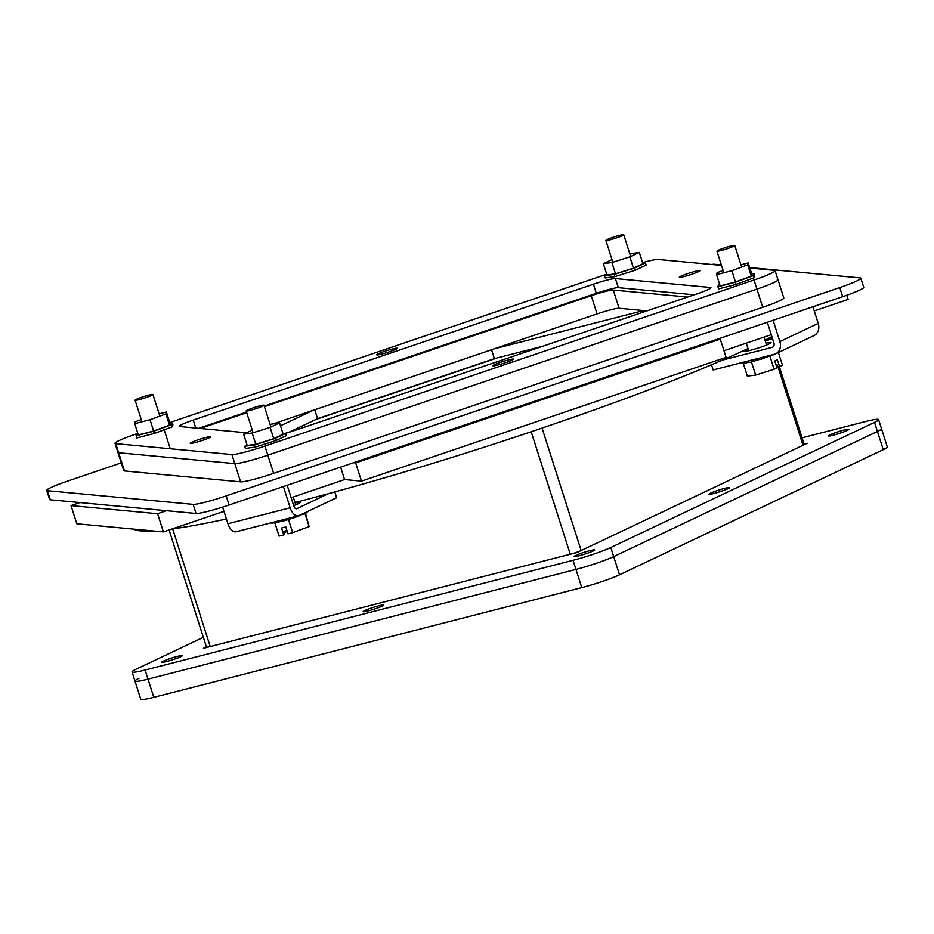 <?xml version="1.0" encoding="UTF-8"?>
<svg xmlns="http://www.w3.org/2000/svg" width="934" height="934" viewBox="0 0 934 934"><rect width="100%" height="100%" fill="white"/><g stroke="black" fill="none" stroke-linecap="round" stroke-linejoin="round"><path stroke-width="1.4" d="M497.075 357.956L315.937 419.448M291.151 497.694L344.588 479.551L361.481 481.127L355.679 462.925L353.566 462.727M723.978 350.729L771.262 334.676M643.526 310.567L494.168 348.849M313.042 410.353L280.492 425.787M749.687 267.556L860.109 277.912A28.767 2.545 162.3 0 1 860.844 278.227A28.767 2.545 162.3 0 1 839.771 287.567L226.156 495.907A28.767 2.545 162.3 0 1 193.14 504.372L47.436 490.7A28.767 2.545 162.3 0 1 46.7 490.385A28.767 2.545 162.3 0 1 67.773 481.045L121.257 462.879M711.439 264.462A28.767 2.545 162.3 0 1 714.393 264.252L721.317 264.894M288.921 432.267L317.595 418.666L314.758 409.769M317.595 418.666L494.39 358.644L491.553 349.736M494.39 358.644L542.923 346.199M839.771 287.567L842.666 296.673L229.063 505.002L226.156 495.907M842.666 296.673A28.767 2.545 -17.7 0 0 863.74 287.322L860.844 278.227M46.7 490.385L49.607 499.492A28.767 2.545 -17.7 0 0 50.331 499.795L47.436 490.7M193.14 504.372L196.047 513.466L50.331 499.795M196.047 513.466A28.767 2.545 -17.7 0 0 229.063 505.002M765.004 340.209A350.052 30.974 -17.7 0 0 771.869 336.579M133.714 529.123A350.052 30.974 -17.7 0 0 153.059 530.944M171.961 529.006A350.052 30.974 -17.7 0 0 226.402 518.989M295.039 502.55A350.052 30.974 -17.7 0 0 748.017 348.557M877.423 431.473A28.767 2.545 -17.7 0 0 881.486 428.706A28.767 2.545 162.3 0 1 877.423 431.473L613.708 556.606L877.423 431.473L874.516 422.378A28.767 2.545 162.3 0 0 878.59 419.611L887.3 446.907A28.767 2.545 -17.7 0 1 883.237 449.674L877.423 431.473M153.806 697.336L145.085 670.028A28.767 2.545 162.3 0 1 132.068 671.955L134.963 681.049A28.767 2.545 -17.7 0 0 147.992 679.135A28.767 2.545 162.3 0 1 134.963 681.049L140.777 699.251A28.767 2.545 -17.7 0 0 153.806 697.336L581.777 587.614L575.974 569.413A28.767 2.545 -17.7 0 0 613.708 556.606A28.767 2.545 162.3 0 1 575.974 569.413L147.992 679.135L575.974 569.413L573.067 560.307A28.767 2.545 162.3 0 0 610.801 547.499L874.516 422.378M589.856 550.651A10.776 0.957 162.3 0 1 594.736 549.928A10.776 0.957 162.3 0 1 584.754 554.119A10.776 0.957 162.3 0 1 574.2 556.489A10.776 0.957 162.3 0 1 579.337 553.967A10.776 0.957 162.3 0 1 589.856 550.651M843.986 430.072A10.776 0.957 162.3 0 1 848.866 429.348A10.776 0.957 162.3 0 1 838.895 433.539A10.776 0.957 162.3 0 1 828.33 435.909A10.776 0.957 162.3 0 1 833.467 433.388A10.776 0.957 162.3 0 1 843.986 430.072M177.437 656.38A10.776 0.957 162.3 0 1 182.317 655.656A10.776 0.957 162.3 0 1 172.335 659.848A10.776 0.957 162.3 0 1 161.78 662.218A10.776 0.957 162.3 0 1 166.917 659.696A10.776 0.957 162.3 0 1 177.437 656.38M203.343 637.303L136.13 669.188A28.767 2.545 162.3 0 0 132.068 671.955M878.59 419.611A28.767 2.545 162.3 0 0 865.561 421.538L802.061 437.812M145.085 670.028L573.067 560.307M804.069 444.094L807.209 443.288L577.014 552.508L203.437 648.278L206.391 646.877M378.854 605.792A10.776 0.957 162.3 0 1 383.734 605.069A10.776 0.957 162.3 0 1 373.752 609.26A10.776 0.957 162.3 0 1 363.198 611.63A10.776 0.957 162.3 0 1 368.335 609.108A10.776 0.957 162.3 0 1 378.854 605.792M724.702 488.365A10.776 0.957 162.3 0 1 729.582 487.641A10.776 0.957 162.3 0 1 719.6 491.833A10.776 0.957 162.3 0 1 709.046 494.203A10.776 0.957 162.3 0 1 714.183 491.681A10.776 0.957 162.3 0 1 724.702 488.365M134.963 681.049A28.767 2.545 162.3 0 1 139.038 678.294M581.777 587.614A28.767 2.545 -17.7 0 0 619.511 574.807L883.237 449.674M779.365 366.712L804.186 444.467A8.289 0.736 162.3 0 1 803.018 445.273L581.146 550.546A8.289 0.736 162.3 0 1 570.277 554.236L210.22 646.538A8.289 0.736 162.3 0 1 206.461 647.087L169.089 529.987M777.263 279.464A28.767 2.545 162.3 0 1 777.999 279.78A28.767 2.545 162.3 0 1 756.925 289.12L267.813 455.173A28.767 2.545 162.3 0 1 234.808 463.638L118.653 452.745A28.767 2.545 162.3 0 1 117.929 452.441A28.767 2.545 -17.7 0 0 118.653 452.745L115.746 443.65L231.901 454.543A28.767 2.545 -17.7 0 0 264.917 446.078L754.018 280.013A28.767 2.545 -17.7 0 0 775.092 270.673A28.767 2.545 -17.7 0 0 774.368 270.358L749.839 268.058M246.716 412.688L204.324 427.083A19.182 1.693 -17.7 0 0 200.401 428.461M687.681 297.047L613.276 290.065A19.182 1.693 -17.7 0 0 591.269 295.704L264.45 406.675M136.621 433.82L136.095 433.995A28.767 2.545 -17.7 0 0 115.022 443.335L123.732 470.643A28.767 2.545 -17.7 0 0 124.467 470.946L240.61 481.839A28.767 2.545 -17.7 0 0 273.627 473.375L762.728 307.321A28.767 2.545 -17.7 0 0 783.813 297.981L777.999 279.78A28.767 2.545 -17.7 0 1 756.925 289.12L267.813 455.173L264.917 446.078M646.935 310.882L619.09 308.267A19.182 1.693 -17.7 0 0 597.071 313.906L273.709 423.697M711.51 364.785L713.156 369.957L774.286 354.29A10.975 9.142 64.6 0 0 775.675 353.788L814.028 335.586A10.975 9.142 -115.4 0 0 818.231 323.386L812.93 306.772M772.605 338.867L765.179 340.77M818.231 323.386L779.867 341.587A10.975 9.142 64.6 0 1 775.675 353.788M779.867 341.587L773.072 320.304M767.304 322.253L773.959 343.105A3.678 3.071 64.6 0 1 772.546 347.203A3.678 3.071 64.6 0 1 772.079 347.366L722.449 360.092M765.962 343.198A14.384 1.273 162.3 0 1 771.04 342.591A14.384 1.273 162.3 0 1 769.009 343.969A14.384 1.273 162.3 0 1 753.785 349.374A14.384 1.273 162.3 0 1 743.627 351.336A14.384 1.273 162.3 0 1 748.122 348.896M79.904 502.574L71.007 505.586L76.822 523.787L163.403 531.913L223.962 511.353M166.486 510.688L157.589 513.712L163.403 531.913M71.007 505.586L157.589 513.712M814.25 310.929L848.154 299.429L846.811 295.226M396.973 348.16A10.776 0.957 162.3 0 1 397.254 348.277A10.776 0.957 162.3 0 1 387.271 352.468A10.776 0.957 162.3 0 1 376.717 354.838A10.776 0.957 162.3 0 1 385.649 350.986A10.776 0.957 162.3 0 1 396.973 348.16M513.128 359.053A10.776 0.957 162.3 0 1 513.396 359.17A10.776 0.957 162.3 0 1 503.426 363.361A10.776 0.957 162.3 0 1 492.86 365.731A10.776 0.957 162.3 0 1 501.791 361.878A10.776 0.957 162.3 0 1 513.128 359.053M721.48 265.396L658.213 259.465A28.767 2.545 -17.7 0 0 642.557 262.594M606.715 274.211L169.755 422.565M115.022 443.335A28.767 2.545 -17.7 0 0 115.746 443.65M246.541 432.792L179.667 426.523A19.182 1.693 162.3 0 1 179.176 426.313A19.182 1.693 162.3 0 1 193.233 420.09L593.405 284.216A19.182 1.693 162.3 0 1 615.413 278.577L710.447 287.485A19.182 1.693 162.3 0 1 710.937 287.695A19.182 1.693 162.3 0 1 696.881 293.918L296.708 429.792A19.182 1.693 162.3 0 1 284.24 433.598M210.5 436.645A10.776 0.957 162.3 0 1 210.769 436.762A10.776 0.957 162.3 0 1 200.798 440.941A10.776 0.957 162.3 0 1 190.232 443.311A10.776 0.957 162.3 0 1 199.164 439.47A10.776 0.957 162.3 0 1 210.5 436.645M699.601 270.58A10.776 0.957 162.3 0 1 699.881 270.697A10.776 0.957 162.3 0 1 689.899 274.876A10.776 0.957 162.3 0 1 679.345 277.246A10.776 0.957 162.3 0 1 688.276 273.405A10.776 0.957 162.3 0 1 699.601 270.58M240.61 481.839L234.808 463.638A28.767 2.545 -17.7 0 0 267.813 455.173L273.627 473.375M231.901 454.543L234.808 463.638L118.653 452.745L124.467 470.946M694.301 294.805L618.32 287.672A19.182 1.693 -17.7 0 0 596.312 293.311L264.252 406.057M246.518 412.081L198.72 428.309M718.164 338.937L720.277 339.135L355.679 462.925M340.618 467.128L344.588 479.551M720.277 339.135L726.092 357.337L361.481 481.127M733.447 246.366A9.363 0.829 162.3 0 1 723.546 249.88A9.363 0.829 162.3 0 1 716.938 251.164A9.363 0.829 162.3 0 1 725.601 247.522A9.363 0.829 162.3 0 1 734.766 245.467A9.363 0.829 162.3 0 1 733.447 246.366M770.165 355.959L764.374 357.827M749.068 362.205L747.655 362.38M759.622 359.333L753.971 361.119M769.908 356.076L774.123 369.257L755.664 375.083L751.485 361.983M778.384 352.492L782.47 365.287L779.598 366.653L777.392 359.73L774.788 360.968L776.995 367.891L774.123 369.257M743.347 363.571L747.352 376.11L755.664 375.083M779.598 366.653L778.326 366.98L776.761 364.225L775.897 364.447M777.345 366.046L776.458 366.198L777.345 366.058M764.281 357.547L770.632 355.877A19.182 1.693 -17.7 0 0 774.251 354.43L774.216 354.301M759.249 358.142L759.716 359.613A19.182 1.693 -17.7 0 0 764.444 358.084L764.07 356.905M748.636 360.863L749.173 362.555A19.182 1.693 -17.7 0 0 753.213 361.516L759.552 359.088M742.658 362.392L743.044 363.571A19.182 1.693 -17.7 0 0 744.842 363.431L748.963 361.89M770.445 355.27L770.632 355.877M755.583 360.255L755.244 359.17M753.213 361.516L752.676 359.823M744.842 363.431L744.375 361.96M753.446 275.577L754.042 273.393L754.73 275.577L754.147 277.76L736.097 284.426L718.62 288.898L717.931 286.715L735.397 282.243L753.446 275.577L754.147 277.76M736.097 284.426L735.397 282.243M754.042 273.393L751.73 273.989M719.6 284.134L718.515 284.531L717.931 286.715M716.553 274.608L720.161 285.897L735.467 281.975L751.298 276.137L751.812 274.222L748.204 262.933L747.69 264.847L731.871 270.685L716.553 274.608L717.067 272.693L723.103 270.475M740.942 264.801L748.204 262.933M751.298 276.137L747.69 264.847M735.467 281.975L731.871 270.685M298.378 515.813A10.975 5.989 -104.4 0 1 290.17 507.781L227.919 523.74A10.975 5.989 75.6 0 0 236.127 531.761L298.378 515.813A10.975 5.989 -104.4 0 0 298.985 515.591L336.649 497.717L334.804 491.926M287.182 485.271L293.813 506.053A3.678 2.008 75.6 0 0 296.568 508.75A3.678 2.008 75.6 0 0 296.779 508.68L328.336 493.701M290.17 507.781L283.399 486.556M227.919 523.74L222.619 507.115M295.179 502.971A14.384 1.273 162.3 0 1 300.258 502.364A14.384 1.273 162.3 0 1 293.673 505.621M250.394 410.306A9.363 0.829 162.3 0 1 246.156 410.925A9.363 0.829 162.3 0 1 254.819 407.294A9.363 0.829 162.3 0 1 263.983 405.239A9.363 0.829 162.3 0 1 259.524 407.422A9.363 0.829 162.3 0 1 250.394 410.306M293.871 517.483L288.046 519.573M283.259 520.798L279.184 521.837M302.686 514.26L298.915 515.638M274.935 523.052L279.103 536.116L283.761 534.925L281.554 528.014L285.792 526.928L287.999 533.839L292.657 532.649L288.454 519.467M304.963 513.548L309.131 526.624L292.657 532.649M305.476 513.303L309.131 526.624M287.228 531.423L284.345 532.532L287.228 531.423M286.808 530.127L284.006 531.458L284.707 533.641L283.761 534.925M306.41 512.159L308.173 511.61A19.182 1.693 -17.7 0 0 308.197 511.458L308.127 511.248M300.865 514.692L304.11 513.922A19.182 1.693 -17.7 0 0 306.597 512.743L306.387 512.077M282.932 519.771L283.341 521.032A19.182 1.693 -17.7 0 0 287.952 519.689L294.619 517.529A19.182 1.693 -17.7 0 0 299.008 515.965L298.903 515.626M274.222 522.001L274.573 523.11A19.182 1.693 -17.7 0 0 277.643 522.491L283.142 520.436M271.514 522.701L271.654 523.122A19.182 1.693 -17.7 0 0 272.027 523.32L274.386 522.526M303.9 513.256L304.11 513.922M294.397 516.829L294.619 517.529M287.952 519.689L287.602 518.568M281.531 520.845L281.321 520.18M277.643 522.491L277.246 521.23M272.027 523.32L271.806 522.62M254.433 444.934L274.946 438.501L285.711 433.399L286.411 435.583L275.647 440.685L255.134 447.117L245.385 448.437L244.696 446.254L254.433 444.934L255.134 447.117M274.946 438.501L275.647 440.685M285.711 433.399L283.037 433.761M247.113 445.109L244.696 446.254M243.622 434.182L247.218 445.46L255.764 444.304L273.744 438.665L283.177 434.193L279.57 422.904L270.136 427.375L252.168 433.014L243.622 434.182L252.262 430.084M270.089 424.363L279.57 422.904M273.744 438.665L270.136 427.375M255.764 444.304L252.168 433.014M136.422 399.308A9.363 0.829 162.3 0 1 146.334 395.782A9.363 0.829 162.3 0 1 152.942 394.51A9.363 0.829 162.3 0 1 144.268 398.153A9.363 0.829 162.3 0 1 135.103 400.207A9.363 0.829 162.3 0 1 136.422 399.308M153.561 431.286L171.623 424.62L172.206 422.437L172.907 424.62L172.311 426.803L154.262 433.469L136.796 437.953L136.095 435.758L153.561 431.286L154.262 433.469M137.765 433.178L136.679 433.574L136.095 435.758M171.623 424.62L172.311 426.803M172.206 422.437L169.906 423.032M134.73 423.651L138.325 434.94L153.631 431.018L169.463 425.18L169.976 423.265L166.38 411.976L165.855 413.89L150.035 419.728L134.73 423.651L135.243 421.736L141.267 419.518M159.107 413.844L166.38 411.976M169.463 425.18L165.855 413.89M153.631 431.018L150.035 419.728M619.487 235.368A9.363 0.829 162.3 0 1 623.725 234.749A9.363 0.829 162.3 0 1 615.051 238.38A9.363 0.829 162.3 0 1 605.886 240.435A9.363 0.829 162.3 0 1 610.346 238.252A9.363 0.829 162.3 0 1 619.487 235.368M614.175 274.444L634.676 268.011L645.441 262.898L646.141 265.081L635.377 270.195L614.864 276.627L605.127 277.947L604.426 275.763L614.175 274.444L614.864 276.627M645.441 262.898L642.779 263.26M606.843 274.619L604.426 275.763M634.676 268.011L635.377 270.195M603.352 263.692L606.96 274.97L615.494 273.814L633.474 268.175L642.907 263.692L639.311 252.413L629.878 256.885L611.898 262.524L603.352 263.692L612.004 259.582M629.82 253.873L639.311 252.413M629.878 256.885L633.474 268.175M615.494 273.814L611.898 262.524M619.511 574.807L610.801 547.499M210.22 646.538L172.673 528.913M531.189 431.753L570.277 554.236M581.146 550.546L542.059 428.076M768.845 338.201L769.324 339.707M778.034 366.98L803.018 445.273M762.728 307.321L754.018 280.013M204.324 427.083L204.896 428.881M591.269 295.704L597.071 313.906M613.276 290.065L619.09 308.267M772.079 347.366L772.967 346.946M710.657 288.151L710.447 287.485M618.32 287.672L615.413 278.577M596.312 293.311L593.405 284.216M195.766 428.029L193.233 420.09M777.158 365.474A14.384 1.273 -17.7 0 0 776.259 365.591M287.018 530.757A14.384 1.273 -17.7 0 0 284.146 531.89M770.643 339.369L770.071 337.559M775.092 270.673L777.999 279.78M766.545 345.043L764.024 337.139M741.666 267.077L734.766 245.467M748.718 350.729L746.289 343.163M723.827 272.751L716.938 251.164M295.763 504.804L293.264 496.97M270.93 427.001L263.983 405.239M253.102 432.722L246.156 410.925M170.245 448.764L164.197 429.803M159.831 416.12L152.942 394.51M141.991 421.794L135.103 400.207M630.672 256.511L623.725 234.749M612.844 262.232L605.886 240.435"/></g></svg>
